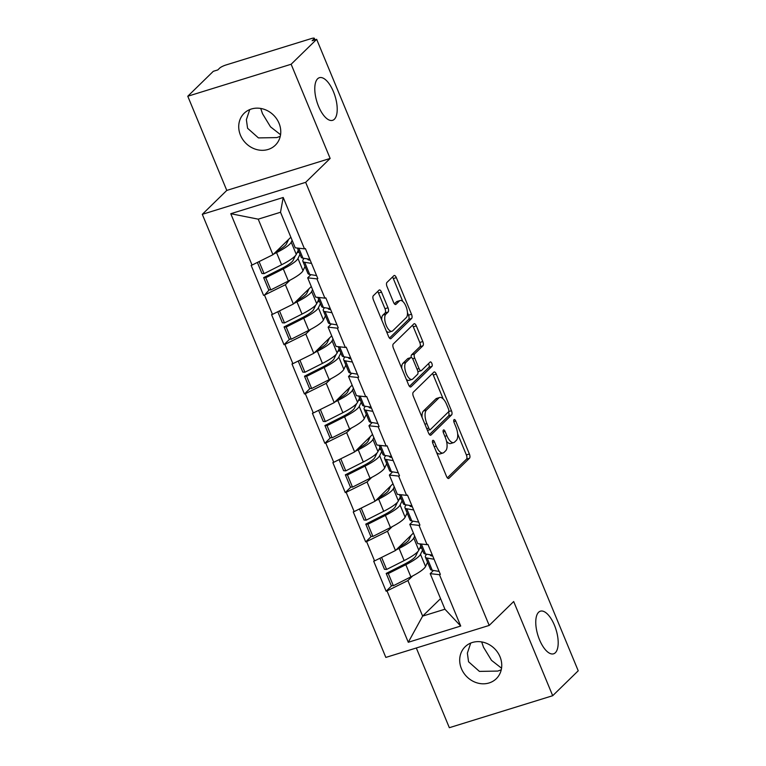 <?xml version="1.0" encoding="UTF-8"?>
<svg xmlns="http://www.w3.org/2000/svg" width="766" height="766" viewBox="0 0 766 766"><rect width="100%" height="100%" fill="white"/><g stroke="black" fill="none" stroke-linecap="round" stroke-linejoin="round"><path stroke-width="1.15" d="M260.718 108.446L262.499 113.694L270.513 126.84L280.567 134.711M334.378 119.237A22.31 9.498 72.8 0 0 334.311 93.931A22.31 9.498 72.8 0 0 319.403 77.701A22.31 9.498 72.8 0 0 317.622 78.783A22.31 9.498 72.8 0 0 317.679 104.09A22.31 9.498 72.8 0 0 332.597 120.329A22.31 9.498 72.8 0 0 334.378 119.237M481.69 641.927L483.47 647.174L491.494 660.33L501.548 668.201M555.35 652.728A22.31 9.498 72.8 0 0 555.293 627.421A22.31 9.498 72.8 0 0 540.384 611.182A22.31 9.498 72.8 0 0 538.594 612.273A22.31 9.498 72.8 0 0 538.661 637.571A22.31 9.498 72.8 0 0 553.569 653.81A22.31 9.498 72.8 0 0 555.35 652.728M432.742 440.431A2.394 1.025 72.8 0 0 432.838 443.38L446.492 476.337A3.418 1.455 72.8 0 0 448.646 478.491A3.418 1.455 72.8 0 0 448.924 478.329L469.52 458.212A3.418 1.455 72.8 0 0 469.376 453.999L455.732 421.032A2.394 1.025 72.8 0 0 454.219 419.529A2.394 1.025 72.8 0 0 454.027 419.644A2.394 1.025 72.8 0 0 454.123 422.602L455.894 426.863A10.954 4.663 72.8 0 1 456.345 440.364L454.621 442.039A10.954 4.663 72.8 0 1 453.75 442.576A10.954 4.663 72.8 0 1 446.856 435.691L445.084 431.421A2.394 1.025 72.8 0 0 443.571 429.918A2.394 1.025 72.8 0 0 443.38 430.032A2.394 1.025 72.8 0 0 443.485 432.991L445.247 437.252A10.954 4.663 72.8 0 1 445.697 450.753L443.983 452.438A10.954 4.663 72.8 0 1 443.112 452.965A10.954 4.663 72.8 0 1 436.208 446.08L434.437 441.819A2.394 1.025 72.8 0 0 432.934 440.306A2.394 1.025 72.8 0 0 432.742 440.431M280.26 136.338L276.804 137.593L258.429 137.909L247.571 128.257L246.384 119.649L249.754 109.586M279.035 123.269A22.31 19.725 45.7 0 1 275.329 145.195A22.31 19.725 45.7 0 1 240.457 135.199A22.31 19.725 45.7 0 1 244.162 113.272A22.31 19.725 45.7 0 1 279.035 123.269M501.242 669.829L497.785 671.073L479.411 671.399L468.553 661.747L467.365 653.13L470.726 643.076M500.007 656.749A22.31 19.725 45.7 0 1 496.311 678.686A22.31 19.725 45.7 0 1 461.438 668.689A22.31 19.725 45.7 0 1 465.134 646.753A22.31 19.725 45.7 0 1 500.007 656.749M381.506 292.105A3.418 1.455 72.8 0 0 379.352 289.95A3.418 1.455 72.8 0 0 379.084 290.123L373.301 295.762A3.418 1.455 72.8 0 0 373.444 299.985L388.601 336.59A3.418 1.455 72.8 0 0 390.756 338.735A3.418 1.455 72.8 0 0 391.033 338.572L411.629 318.465A3.418 1.455 72.8 0 0 411.495 314.242L396.328 277.637A3.418 1.455 72.8 0 0 394.174 275.482A3.418 1.455 72.8 0 0 393.896 275.655L386.916 282.462A3.418 1.455 72.8 0 0 387.06 286.685L393.552 302.35A3.418 1.455 72.8 0 0 395.706 304.504A3.418 1.455 72.8 0 0 395.974 304.332L399.44 300.952A9.154 3.897 72.8 0 1 400.168 300.511A9.154 3.897 72.8 0 1 406.286 307.176A9.154 3.897 72.8 0 1 406.315 317.555L392.757 330.797A9.154 3.897 72.8 0 1 392.02 331.238A9.154 3.897 72.8 0 1 385.901 324.573A9.154 3.897 72.8 0 1 385.882 314.194L388.142 311.992A3.418 1.455 72.8 0 0 387.998 307.769L381.506 292.105L378.5 293.033A3.418 1.455 72.8 0 0 377.619 291.54M330.146 158.438L291.137 64.248L316.664 39.325L578.225 670.786L552.698 695.71L513.68 601.53L489.196 625.429L305.663 182.337L330.146 158.438L226.784 190.418L202.301 214.327L305.663 182.337M413.267 392.24A3.418 1.455 72.8 0 0 413.401 396.462L428.567 433.068A3.418 1.455 72.8 0 0 430.722 435.212A3.418 1.455 72.8 0 0 430.999 435.05L451.595 414.942A3.418 1.455 72.8 0 0 451.452 410.72L436.294 374.114A3.418 1.455 72.8 0 0 434.14 371.96A3.418 1.455 72.8 0 0 433.862 372.132L413.267 392.24M408.584 384.829L393.418 348.224A3.418 1.455 72.8 0 1 393.284 344.001L413.879 323.894A3.418 1.455 72.8 0 1 414.157 323.721A3.418 1.455 72.8 0 1 416.311 325.876L422.803 341.54A3.418 1.455 72.8 0 1 422.937 345.763L414.588 353.921A3.418 1.455 72.8 0 0 414.722 358.134L419.031 368.532A3.418 1.455 72.8 0 0 421.185 370.677A3.418 1.455 72.8 0 0 421.463 370.514L430.157 362.021A2.394 1.025 72.8 0 1 430.348 361.906A2.394 1.025 72.8 0 1 431.947 363.649A2.394 1.025 72.8 0 1 431.957 366.368L411.016 386.811A3.418 1.455 72.8 0 1 410.739 386.974A3.418 1.455 72.8 0 1 408.584 384.829M202.301 214.327L385.834 657.42L489.196 625.429M269.278 289.816L264.481 295.092L285.383 284.741L290.075 280.165M263.581 295.379L251.143 265.352L252.052 265.074L230.777 213.714L283.209 197.484L304.485 248.845L305.385 248.567L317.823 278.585L316.923 278.872L324.908 298.146L325.809 297.869L338.246 327.896L337.337 328.174L345.322 347.448L346.232 347.17L358.67 377.198L357.76 377.475L365.746 396.75L366.655 396.472L379.093 426.499L378.184 426.777L386.169 446.061L387.079 445.774L399.507 475.801L398.607 476.079L406.593 495.363L407.493 495.075L419.931 525.103L419.031 525.38L427.016 544.664L427.916 544.387L440.354 574.404L439.454 574.692L460.72 626.042L408.288 642.272L387.022 590.912L407.914 580.561L412.606 575.984M391.809 585.636L386.112 591.199L387.022 590.912M386.112 591.199L373.674 561.172L374.584 560.894L366.598 541.61L387.491 531.259L392.182 526.682M371.386 536.324L365.688 541.888L366.598 541.61M365.688 541.888L353.25 511.87L354.16 511.583L346.175 492.308L367.067 481.958L371.759 477.371M350.962 487.023L345.265 492.586L346.175 492.308M345.265 492.586L332.837 462.568L333.737 462.281L325.751 443.007L346.644 432.646L351.335 428.07M330.548 437.721L324.851 443.284L325.751 443.007M324.851 443.284L312.413 413.257L313.313 412.979L305.328 393.705L326.23 383.345L330.912 378.768M310.125 388.419L304.428 393.983L305.328 393.705M304.428 393.983L291.99 363.955L292.89 363.678L284.904 344.403L305.806 334.043L310.498 329.466M289.701 339.118L284.004 344.681L284.904 344.403M284.004 344.681L271.566 314.654L272.466 314.376L264.481 295.092M310.948 274.649L307.683 277.838L316.923 278.872M324.908 298.146L315.669 297.122L307.683 277.838M285.383 284.741L293.368 304.016L311.283 286.532M272.466 314.376L293.368 304.016M331.372 323.951L328.107 327.139L337.337 328.174M345.322 347.448L336.092 346.423L328.107 327.139M305.806 334.043L313.792 353.327L331.707 335.834M292.89 363.678L313.792 353.327M351.795 373.253L348.52 376.451L357.76 377.475M365.746 396.75L356.506 395.725L348.52 376.451M326.23 383.345L334.215 402.629L352.121 385.135M313.313 412.979L334.215 402.629M372.219 422.564L368.944 425.752L378.184 426.777M386.169 446.061L376.929 445.027L368.944 425.752M346.644 432.646L354.629 451.93L372.544 434.437M333.737 462.281L354.629 451.93M392.632 471.866L389.367 475.054L398.607 476.079M406.593 495.363L397.353 494.329L389.367 475.054M367.067 481.958L375.053 501.232L392.968 483.748M354.16 511.583L375.053 501.232M413.056 521.167L409.791 524.356L419.031 525.38M427.016 544.664L417.776 543.63L409.791 524.356M387.491 531.259L395.476 550.534L413.391 533.05M374.584 560.894L395.476 550.534M433.479 570.469L430.214 573.657L439.454 574.692M407.914 580.561L422.64 616.113L444.941 609.219L430.214 573.657M440.555 598.629L422.64 616.113L408.288 642.272M444.941 609.219L460.72 626.042M416.311 647.988L449.336 727.7L552.698 695.71M291.137 64.248L187.775 96.238L213.302 71.315L217.831 69.917L219.689 68.088A5.228 1.005 -22.5 0 1 225.96 64.986L311.245 38.597A5.228 1.005 -22.5 0 1 314.328 38.3A5.228 1.005 -22.5 0 1 314.012 38.903L312.145 40.722L316.664 39.325M187.775 96.238L226.784 190.418M304.485 248.845L295.245 247.82L280.519 212.259L258.219 219.162L272.945 254.714L290.86 237.23M280.519 212.259L283.209 197.484M252.052 265.074L272.945 254.714M230.777 213.714L258.219 219.162M436.601 452.467A10.954 4.663 72.8 0 0 440.096 453.903L443.112 452.965M446.54 441.293A10.954 4.663 72.8 0 0 450.734 443.504L453.75 442.576M447.363 477.84L466.504 459.15A3.418 1.455 72.8 0 0 466.37 454.927L457.666 433.92M443.169 398.914L433.278 375.043A3.418 1.455 72.8 0 0 432.407 373.549M429.439 434.561L448.579 415.871A3.418 1.455 72.8 0 0 448.522 411.84L430.454 429.477A2.394 1.025 72.8 0 1 430.262 429.592A2.394 1.025 72.8 0 1 428.759 428.089L426.892 423.588A10.954 4.663 72.8 0 1 426.442 410.088L438.803 398.023A10.954 4.663 72.8 0 1 439.674 397.487A10.954 4.663 72.8 0 1 446.578 404.371L448.436 408.872A2.394 1.025 72.8 0 1 448.541 411.821M439.674 397.487L436.658 398.416A10.954 4.663 72.8 0 0 435.787 398.952L438.803 398.023M422.104 417.47A10.954 4.663 72.8 0 1 423.426 411.016L435.787 398.952M411.256 357.53A3.418 1.455 72.8 0 1 411.572 354.85L419.931 346.692A3.418 1.455 72.8 0 0 419.787 342.469L413.295 326.804A3.418 1.455 72.8 0 0 412.424 325.311M417.891 371.634A3.418 1.455 72.8 0 0 418.179 371.615L421.185 370.677M409.456 386.323L428.941 367.297A2.394 1.025 72.8 0 0 428.491 363.649M405.913 362.375A9.154 3.897 72.8 0 0 405.942 372.764A9.154 3.897 72.8 0 0 412.06 379.419A9.154 3.897 72.8 0 0 412.788 378.978L417.566 374.315A3.418 1.455 72.8 0 0 417.432 370.093L413.123 359.704A3.418 1.455 72.8 0 0 410.969 357.55A3.418 1.455 72.8 0 0 410.691 357.712L405.913 362.375L402.906 363.314A9.154 3.897 72.8 0 0 401.777 368.379M406.306 379.333A9.154 3.897 72.8 0 0 409.044 380.357L412.06 379.419M410.969 357.55L407.952 358.478A3.418 1.455 72.8 0 0 407.684 358.651L410.691 357.712M402.906 363.314L407.684 358.651M381.717 319.968A9.154 3.897 72.8 0 1 382.866 315.132L385.126 312.921A3.418 1.455 72.8 0 0 384.982 308.698L378.5 293.033M386.399 331.266A9.154 3.897 72.8 0 0 389.013 332.176L392.02 331.238M400.168 300.511L397.161 301.44A9.154 3.897 72.8 0 0 396.424 301.89L399.44 300.952M394.423 303.843L396.424 301.89M402.782 301.421L393.312 278.565A3.418 1.455 72.8 0 0 392.441 277.072M389.473 338.084L408.623 319.393A3.418 1.455 72.8 0 0 408.479 315.171L407.464 312.71M430.157 554.756A23.353 4.5 -22.5 0 0 430.224 555.082A23.353 4.5 -22.5 0 0 431.698 555.905L432.761 556.087M417.872 551.549L415.708 556.087A23.353 4.5 -22.5 0 1 403.711 564.571L386.188 573.428L388.305 573.562L405.827 564.705A28.591 5.506 -22.5 0 0 420.515 554.325L422.516 550.132M411.15 535.233L408.967 539.81A23.353 4.5 157.5 0 1 398.684 547.403M427.552 562.301L425.551 566.495A28.591 5.506 157.5 0 1 410.873 576.875L393.351 585.731L388.305 573.562M414.674 536.152L413.774 538.048A28.591 5.506 157.5 0 1 399.086 548.427L396.07 549.959M420.812 546.024L418.81 550.218L413.774 538.048M393.351 585.731L391.225 585.597L386.188 573.428M426.7 554.182A28.591 5.506 -22.5 0 0 425.389 557.083A28.591 5.506 -22.5 0 0 427.198 558.098L434.073 559.237M425.389 557.083L430.435 569.243A28.591 5.506 -22.5 0 0 432.235 570.268L439.11 571.398M419.921 543.87L423.684 552.975A28.591 5.506 -22.5 0 0 425.494 553.99L432.369 555.13M379.907 558.251L384.484 569.32L386.61 569.454L404.132 560.597A28.591 5.506 -22.5 0 0 418.81 550.218M386.61 569.454L381.612 557.409M421.568 547.862L419.586 548.59M409.733 505.455A23.353 4.5 -22.5 0 0 409.8 505.771A23.353 4.5 -22.5 0 0 411.275 506.604L412.347 506.786M397.449 502.247L395.285 506.786A23.353 4.5 -22.5 0 1 383.287 515.269L365.765 524.126L367.881 524.26L385.403 515.403A28.591 5.506 -22.5 0 0 400.091 505.024L402.093 500.83M390.727 485.931L388.544 490.508A23.353 4.5 157.5 0 1 378.26 498.101M407.129 513L405.128 517.184A28.591 5.506 157.5 0 1 390.449 527.573L372.927 536.43L367.881 524.26M394.251 486.85L393.351 488.746A28.591 5.506 157.5 0 1 378.663 499.126L375.646 500.658M400.388 496.722L398.387 500.907L393.351 488.746M372.927 536.43L370.801 536.286L365.765 524.126M406.277 504.88A28.591 5.506 -22.5 0 0 404.965 507.772A28.591 5.506 -22.5 0 0 406.775 508.796L413.65 509.936M404.965 507.772L410.011 519.942A28.591 5.506 -22.5 0 0 411.811 520.957L418.686 522.096M399.498 494.568L403.27 503.664A28.591 5.506 -22.5 0 0 405.07 504.689L411.945 505.819M359.484 508.95L364.061 520.018L366.186 520.152L383.709 511.295A28.591 5.506 -22.5 0 0 398.387 500.907M366.186 520.152L361.188 508.097M401.154 498.561L399.163 499.288M389.31 456.153A23.353 4.5 -22.5 0 0 389.377 456.469A23.353 4.5 -22.5 0 0 390.851 457.302L391.924 457.484M377.035 452.936L374.861 457.474A23.353 4.5 -22.5 0 1 362.864 465.967L345.342 474.824L347.467 474.958L364.989 466.101A28.591 5.506 -22.5 0 0 379.668 455.713L381.669 451.528M370.304 436.63L368.12 441.197A23.353 4.5 157.5 0 1 357.837 448.799M386.706 463.698L384.704 467.882A28.591 5.506 157.5 0 1 370.026 478.271L352.504 487.128L347.467 474.958M373.837 437.539L372.927 439.445A28.591 5.506 157.5 0 1 358.249 449.824L355.223 451.346M379.965 447.421L377.964 451.605L372.927 439.445M352.504 487.128L350.388 486.985L345.342 474.824M385.853 455.579A28.591 5.506 -22.5 0 0 384.551 458.47A28.591 5.506 -22.5 0 0 386.351 459.485L393.226 460.625M384.551 458.47L389.588 470.64A28.591 5.506 -22.5 0 0 391.388 471.655L398.263 472.794M379.074 445.266L382.847 454.362A28.591 5.506 -22.5 0 0 384.647 455.377L391.522 456.517M339.06 459.648L343.637 470.707L345.763 470.851L363.285 461.994A28.591 5.506 -22.5 0 0 377.964 451.605M345.763 470.851L340.774 458.796M380.731 449.259L378.739 449.987M368.886 406.851A23.353 4.5 -22.5 0 0 368.953 407.167A23.353 4.5 -22.5 0 0 370.428 408L371.5 408.173M356.611 403.634L354.438 408.173A23.353 4.5 -22.5 0 1 342.44 416.656L324.918 425.513L327.044 425.657L344.566 416.8A28.591 5.506 -22.5 0 0 359.244 406.411L361.246 402.227M349.88 387.328L347.697 391.895A23.353 4.5 157.5 0 1 337.423 399.498M366.292 414.396L364.281 418.581A28.591 5.506 157.5 0 1 349.602 428.97L332.08 437.826L327.044 425.657M353.413 388.238L352.504 390.133A28.591 5.506 157.5 0 1 337.825 400.522L334.809 402.045M359.541 398.119L357.54 402.303L352.504 390.133M332.08 437.826L329.964 437.683L324.918 425.513M365.43 406.277A28.591 5.506 -22.5 0 0 364.128 409.168A28.591 5.506 -22.5 0 0 365.928 410.183L372.803 411.323M364.128 409.168L369.164 421.338A28.591 5.506 -22.5 0 0 370.974 422.353L377.839 423.493M358.651 395.965L362.423 405.061A28.591 5.506 -22.5 0 0 364.223 406.076L371.098 407.215M318.637 410.346L323.223 421.405L325.339 421.549L342.862 412.692A28.591 5.506 -22.5 0 0 357.54 402.303M325.339 421.549L320.351 409.494M360.307 399.948L358.316 400.675M348.463 357.55A23.353 4.5 -22.5 0 0 348.53 357.866A23.353 4.5 -22.5 0 0 350.005 358.699L351.077 358.871M336.188 354.332L334.014 358.871A23.353 4.5 -22.5 0 1 322.026 367.354L304.504 376.211L306.62 376.355L324.142 367.498A28.591 5.506 -22.5 0 0 338.821 357.109L340.822 352.925M329.466 338.026L327.274 342.594A23.353 4.5 157.5 0 1 317 350.186M345.868 365.085L343.867 369.279A28.591 5.506 157.5 0 1 329.179 379.658L311.657 388.515L306.62 376.355M332.99 338.936L332.08 340.832A28.591 5.506 157.5 0 1 317.402 351.221L314.386 352.743M339.127 348.808L337.117 353.002L332.08 340.832M311.657 388.515L309.541 388.381L304.504 376.211M345.006 356.975A28.591 5.506 -22.5 0 0 343.704 359.867A28.591 5.506 -22.5 0 0 345.504 360.882L352.379 362.021M343.704 359.867L348.741 372.037A28.591 5.506 -22.5 0 0 350.55 373.052L357.425 374.191M338.237 346.663L342 355.759A28.591 5.506 -22.5 0 0 343.81 356.774L350.684 357.913M298.213 361.045L302.8 372.104L304.916 372.247L322.438 363.39A28.591 5.506 -22.5 0 0 337.117 353.002M304.916 372.247L299.927 360.192M339.884 350.646L337.902 351.374M328.04 308.238A23.353 4.5 -22.5 0 0 328.116 308.564A23.353 4.5 -22.5 0 0 329.591 309.397L330.653 309.569M315.764 305.031L313.6 309.569A23.353 4.5 -22.5 0 1 301.603 318.053L284.081 326.91L286.197 327.044L303.719 318.196A28.591 5.506 -22.5 0 0 318.397 307.808L320.399 303.614M309.043 288.715L306.85 293.292A23.353 4.5 157.5 0 1 296.576 300.885M325.445 315.784L323.444 319.977A28.591 5.506 157.5 0 1 308.755 330.357L291.233 339.214L286.197 327.044M312.566 289.634L311.657 291.53A28.591 5.506 157.5 0 1 296.978 301.919L293.962 303.441M318.704 299.506L316.703 303.7L311.657 291.53M291.233 339.214L289.117 339.079L284.081 326.91M324.593 307.673A28.591 5.506 -22.5 0 0 323.281 310.565A28.591 5.506 -22.5 0 0 325.081 311.58L331.956 312.72M323.281 310.565L328.317 322.735A28.591 5.506 -22.5 0 0 330.127 323.75L337.002 324.889M317.813 297.361L321.576 306.457A28.591 5.506 -22.5 0 0 323.386 307.472L330.261 308.612M277.79 311.733L282.376 322.802L284.492 322.936L302.015 314.079A28.591 5.506 -22.5 0 0 316.703 303.7M284.492 322.936L279.504 310.891M319.46 301.344L317.478 302.072M307.626 258.937A23.353 4.5 -22.5 0 0 307.693 259.262A23.353 4.5 -22.5 0 0 309.167 260.086L310.23 260.268M295.341 255.729L293.177 260.268A23.353 4.5 -22.5 0 1 281.179 268.751L263.657 277.608L265.773 277.742L283.296 268.885A28.591 5.506 -22.5 0 0 297.984 258.506L299.985 254.312M288.619 239.413L286.436 243.99A23.353 4.5 157.5 0 1 276.153 251.583M305.021 266.482L303.02 270.676A28.591 5.506 157.5 0 1 288.342 281.055L270.819 289.912L265.773 277.742M292.143 240.333L291.233 242.228A28.591 5.506 157.5 0 1 276.555 252.617L273.539 254.14M298.28 250.204L296.279 254.398L291.233 242.228M270.819 289.912L268.694 289.778L263.657 277.608M304.169 258.372A28.591 5.506 -22.5 0 0 302.857 261.263A28.591 5.506 -22.5 0 0 304.667 262.278L311.542 263.418M302.857 261.263L307.894 273.424A28.591 5.506 -22.5 0 0 309.703 274.448L316.578 275.588M297.39 248.05L301.153 257.156A28.591 5.506 -22.5 0 0 302.963 258.171L309.837 259.31M257.366 262.432L261.953 273.5L264.069 273.634L281.601 264.777A28.591 5.506 -22.5 0 0 296.279 254.398M264.069 273.634L259.08 261.589M299.037 252.043L297.055 252.77M314.472 40.004L314.012 38.903M434.217 446.702L436.208 446.08M443.179 432.014L445.084 431.421M444.855 436.304L446.856 435.691M453.826 421.626L455.732 421.032M466.37 454.927L469.376 453.999M466.504 459.15L469.52 458.212M448.33 478.511L448.924 478.329M432.541 442.403L434.437 441.819M433.278 375.043L436.294 374.114M448.704 411.572L451.452 410.72M448.579 415.871L451.595 414.942M430.406 435.232L430.999 435.05M426.758 428.701L428.759 428.089M423.426 411.016L426.442 410.088M424.9 424.211L426.892 423.588M413.295 326.804L416.311 325.876M419.787 342.469L422.803 341.54M419.931 346.692L422.937 345.763M411.572 354.85L414.588 353.921M412.663 358.775L414.722 358.134M417.039 369.145L419.031 368.532M428.941 367.297L431.957 366.368M410.423 386.993L411.016 386.811M384.982 308.698L387.998 307.769M385.126 312.921L388.142 311.992M382.866 315.132L385.882 314.194M395.38 304.523L395.974 304.332M393.312 278.565L396.328 277.637M408.479 315.171L411.495 314.242M408.623 319.393L411.629 318.465M390.44 338.754L391.033 338.572M425.551 566.495L420.515 554.325M410.873 576.875L405.827 564.705M432.235 570.268L427.198 558.098M425.494 553.99L421.367 544.032M404.132 560.597L399.086 548.427M405.128 517.184L400.091 505.024M390.449 527.573L385.403 515.403M411.811 520.957L406.775 508.796M405.07 504.689L400.953 494.731M383.709 511.295L378.663 499.126M384.704 467.882L379.668 455.713M370.026 478.271L364.989 466.101M391.388 471.655L386.351 459.485M384.647 455.377L380.53 445.429M363.285 461.994L358.249 449.824M364.281 418.581L359.244 406.411M349.602 428.97L344.566 416.8M370.974 422.353L365.928 410.183M364.223 406.076L360.106 396.127M342.862 412.692L337.825 400.522M343.867 369.279L338.821 357.109M329.179 379.658L324.142 367.498M350.55 373.052L345.504 360.882M343.81 356.774L339.683 346.826M322.438 363.39L317.402 351.221M323.444 319.977L318.397 307.808M308.755 330.357L303.719 318.196M330.127 323.75L325.081 311.58M323.386 307.472L319.259 297.514M302.015 314.079L296.978 301.919M303.02 270.676L297.984 258.506M288.342 281.055L283.296 268.885M309.703 274.448L304.667 262.278M302.963 258.171L298.836 248.213M281.601 264.777L276.555 252.617M314.97 39.851L314.328 38.3M427.485 430.454L430.262 429.592"/></g></svg>
